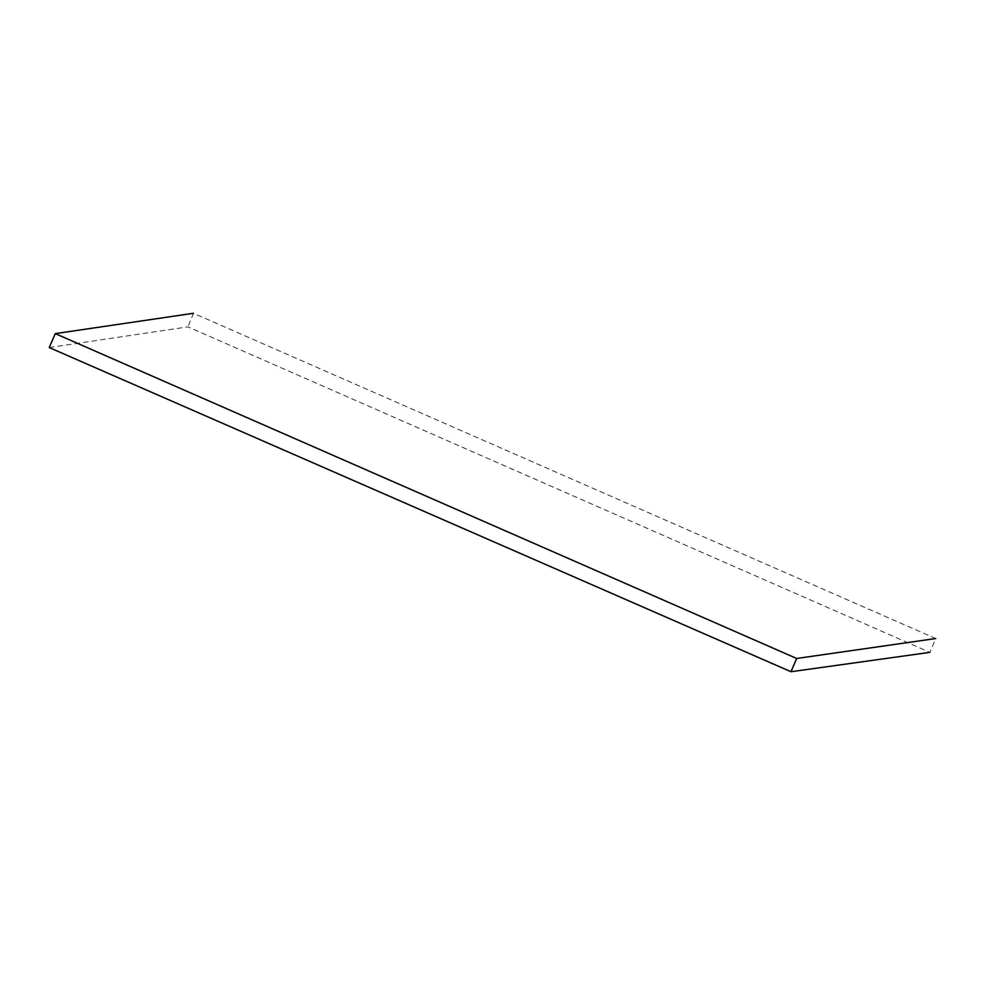 <?xml version="1.0" encoding="UTF-8"?>
<svg xmlns="http://www.w3.org/2000/svg" width="985" height="985" viewBox="0 0 985 985"><rect width="100%" height="100%" fill="white"/><g stroke="black" fill="none" stroke-linecap="round" stroke-linejoin="round"><path stroke-width="0.74" stroke-dasharray="4.92 3.69" d="M49.25 347.557L187.913 326.86L929.889 652.365L935.75 638.539L193.466 313.279L187.913 326.86"/><path stroke-width="1.48" d="M929.889 652.365L790.992 671.721L49.25 347.557L55.283 333.619L193.466 313.279M790.992 671.721L796.643 658.472L55.283 333.619M935.75 638.539L796.643 658.472"/></g></svg>
